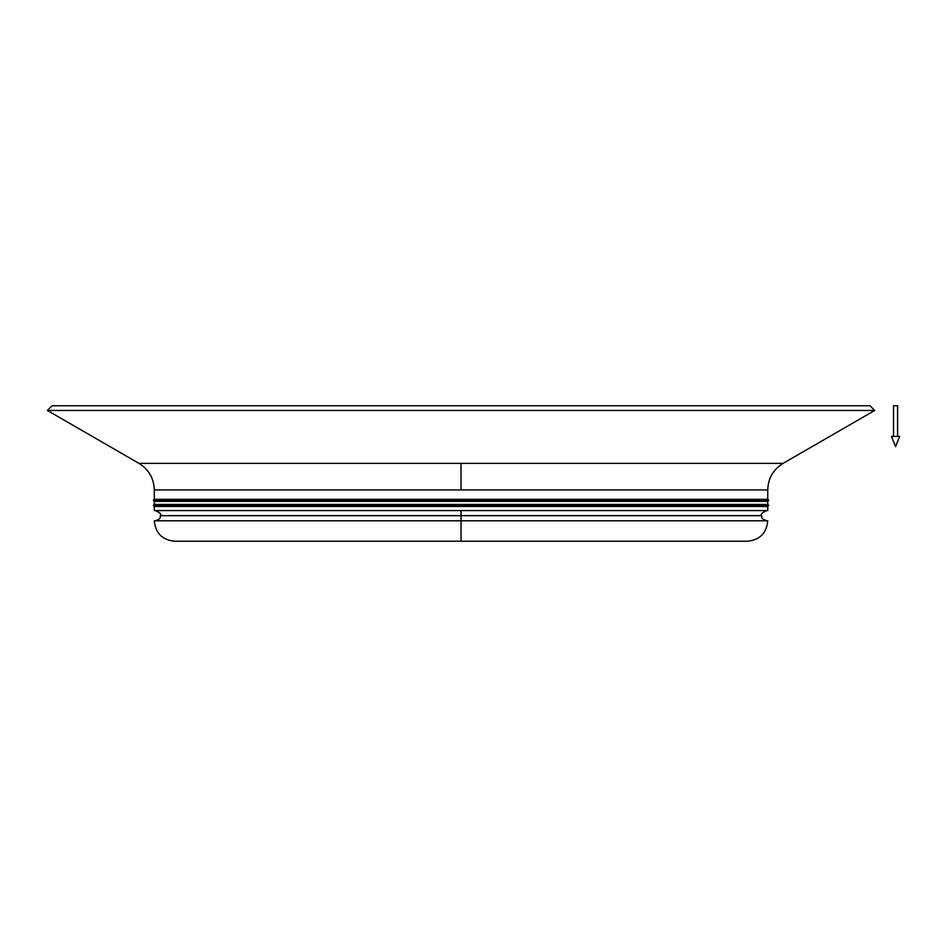 <?xml version="1.0" encoding="UTF-8"?>
<svg xmlns="http://www.w3.org/2000/svg" width="947" height="947" viewBox="0 0 947 947"><rect width="100%" height="100%" fill="white"/><g stroke="black" fill="none" stroke-linecap="round" stroke-linejoin="round"><path stroke-width="1.42" d="M461.023 515.677L160.434 515.677L461.023 515.677L461.023 520.791L461.023 515.677L761.625 515.677L461.023 515.677L461.023 510.563L461.023 515.677M461.023 505.449L153.272 505.449L461.023 505.449L461.023 506.479L461.023 505.449L768.775 505.449L461.023 505.449L461.023 504.431L461.023 505.449M154.302 506.479L767.757 506.479L767.757 510.563L767.757 506.479L154.302 506.479L154.302 510.563L154.302 506.479L153.272 505.449L154.302 504.431L154.302 501.365L461.023 501.365L461.023 500.336L153.272 500.336L767.757 501.365L767.757 504.431L154.302 504.431L767.757 504.431L767.757 501.365L154.302 501.365L154.302 504.431M767.757 499.318L767.757 489.93L154.302 489.93L154.302 499.318L461.023 499.318L461.023 500.336L461.023 499.318L767.757 499.318L154.302 499.318L154.302 489.93L461.023 489.93L461.023 463.367L138.96 463.367L783.086 463.367L874.708 410.465L47.35 410.465L52.049 405.766L869.997 405.766L874.708 410.465L869.997 405.766L52.049 405.766L47.35 410.465L138.96 463.367L47.35 410.465L874.708 410.465L783.086 463.367L461.023 463.367L461.023 489.93L767.757 489.93L767.757 499.318L768.775 500.336L461.023 500.336L768.775 500.336L767.757 501.365M225.871 520.791L461.023 520.791L461.023 541.234L747.313 541.234C759.731 540.027 766.549 533.208 767.757 520.791L154.302 520.791C155.509 533.208 162.328 540.027 174.745 541.234L461.023 541.234L461.023 520.791L696.187 520.791M154.302 510.563L767.757 510.563L154.302 510.563M891.47 436.437L895.566 446.664L899.65 436.437L891.47 436.437L899.65 436.437L895.566 446.664L891.47 436.437M897.602 436.437L897.602 405.766L893.518 405.766L893.518 436.437L893.518 405.766L897.602 405.766L897.602 436.437M155.32 510.563C160.019 512.706 161.724 514.41 160.434 515.677C159.416 517.05 162.529 518.116 155.32 520.791M154.302 499.318L153.272 500.336L154.302 501.365M767.757 504.431L768.775 505.449L767.757 506.479M766.739 510.563C762.039 512.706 760.334 514.41 761.625 515.677C762.631 517.05 759.518 518.116 766.739 520.791M767.757 489.93C768.135 478.342 773.249 469.499 783.086 463.367M138.96 463.367C148.797 469.499 153.911 478.342 154.302 489.93"/></g></svg>
